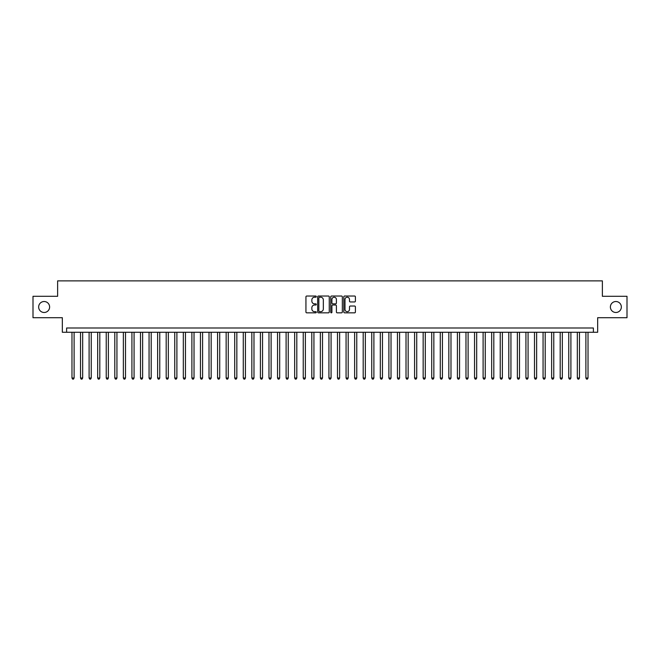 <?xml version="1.0" encoding="UTF-8"?>
<svg xmlns="http://www.w3.org/2000/svg" width="660" height="660" viewBox="0 0 660 660"><rect width="100%" height="100%" fill="white"/><g stroke="black" fill="none" stroke-linecap="round" stroke-linejoin="round"><path stroke-width="0.99" d="M316.297 296.612A0.586 0.586 0 0 0 315.711 296.026L306.776 296.026A0.841 0.841 0 0 0 305.935 296.868L305.935 311.998A0.841 0.841 0 0 0 306.776 312.84L315.711 312.84A0.586 0.586 0 0 0 316.297 312.254A0.586 0.586 0 0 0 315.711 311.66L314.548 311.66A2.689 2.689 0 0 1 311.858 308.971L311.858 307.709A2.689 2.689 0 0 1 314.548 305.019L315.711 305.019A0.586 0.586 0 0 0 316.297 304.433A0.586 0.586 0 0 0 315.711 303.847L314.548 303.847A2.689 2.689 0 0 1 311.858 301.15L311.858 299.896A2.689 2.689 0 0 1 314.548 297.206L315.711 297.206A0.586 0.586 0 0 0 316.297 296.612M610.385 306.999A5.478 5.478 0 0 0 615.862 312.485A5.478 5.478 0 0 0 621.349 306.999A5.478 5.478 0 0 0 615.862 301.521A5.478 5.478 0 0 0 610.385 306.999M38.651 306.999A5.478 5.478 0 0 0 44.137 312.485A5.478 5.478 0 0 0 49.615 306.999A5.478 5.478 0 0 0 44.137 301.521A5.478 5.478 0 0 0 38.651 306.999M354.568 301.95A0.841 0.841 0 0 0 355.41 301.108L355.41 296.868A0.841 0.841 0 0 0 354.568 296.026L344.652 296.026A0.841 0.841 0 0 0 343.81 296.868L343.81 311.998A0.841 0.841 0 0 0 344.652 312.84L354.568 312.84A0.841 0.841 0 0 0 355.41 311.998L355.41 306.867A0.841 0.841 0 0 0 354.568 306.034L350.328 306.034A0.841 0.841 0 0 0 349.486 306.867L349.486 309.416A2.252 2.252 0 0 1 347.234 311.66A2.252 2.252 0 0 1 344.99 309.416L344.99 299.45A2.252 2.252 0 0 1 347.234 297.206A2.252 2.252 0 0 1 349.486 299.45L349.486 301.108A0.841 0.841 0 0 0 350.328 301.95L354.568 301.95M593.381 332.269L597.663 332.269L597.663 317.707L627 317.707L627 296.299L602.374 296.299L602.374 280.879L57.626 280.879L57.626 296.299L33 296.299L33 317.707L62.337 317.707L62.337 332.269L593.381 332.269L593.381 327.987L66.619 327.987L66.619 332.269M329.266 296.868A0.841 0.841 0 0 0 328.424 296.026L318.5 296.026A0.841 0.841 0 0 0 317.666 296.868L317.666 311.998A0.841 0.841 0 0 0 318.5 312.84L328.424 312.84A0.841 0.841 0 0 0 329.266 311.998L329.266 296.868M331.576 296.026L341.5 296.026A0.841 0.841 0 0 1 342.334 296.868L342.334 311.998A0.841 0.841 0 0 1 341.5 312.84L337.252 312.84A0.841 0.841 0 0 1 336.41 311.998L336.41 305.861A0.841 0.841 0 0 0 335.569 305.019L332.755 305.019A0.841 0.841 0 0 0 331.914 305.861L331.914 312.254A0.586 0.586 0 0 1 331.328 312.84A0.586 0.586 0 0 1 330.734 312.254L330.734 296.868A0.841 0.841 0 0 1 331.576 296.026M319.432 297.206A0.586 0.586 0 0 0 318.838 297.792L318.838 311.075A0.586 0.586 0 0 0 319.432 311.66L320.644 311.66A2.689 2.689 0 0 0 323.334 308.971L323.334 299.896A2.689 2.689 0 0 0 320.644 297.206L319.432 297.206M336.41 299.491A2.252 2.252 0 0 0 334.158 297.248A2.252 2.252 0 0 0 331.914 299.491L331.914 303.006A0.841 0.841 0 0 0 332.755 303.847L335.569 303.847A0.841 0.841 0 0 0 336.41 303.006L336.41 299.491M71.973 332.269L71.973 378.007L74.11 378.007L74.11 332.269M74.11 378.007L73.474 379.12L72.616 379.12L71.973 378.007M80.537 332.269L80.537 378.007L82.681 378.007L82.681 332.269M82.681 378.007L82.038 379.12L81.18 379.12L80.537 378.007M89.1 332.269L89.1 378.007L91.245 378.007L91.245 332.269M91.245 378.007L90.601 379.12L89.743 379.12L89.1 378.007M97.672 332.269L97.672 378.007L99.808 378.007L99.808 332.269M99.808 378.007L99.165 379.12L98.307 379.12L97.672 378.007M106.235 332.269L106.235 378.007L108.372 378.007L108.372 332.269M108.372 378.007L107.729 379.12L106.879 379.12L106.235 378.007M114.799 332.269L114.799 378.007L116.936 378.007L116.936 332.269M116.936 378.007L116.3 379.12L115.442 379.12L114.799 378.007M123.362 332.269L123.362 378.007L125.507 378.007L125.507 332.269M125.507 378.007L124.864 379.12L124.006 379.12L123.362 378.007M131.926 332.269L131.926 378.007L134.071 378.007L134.071 332.269M134.071 378.007L133.427 379.12L132.569 379.12L131.926 378.007M140.498 332.269L140.498 378.007L142.634 378.007L142.634 332.269M142.634 378.007L141.991 379.12L141.133 379.12L140.498 378.007M149.061 332.269L149.061 378.007L151.198 378.007L151.198 332.269M151.198 378.007L150.554 379.12L149.704 379.12L149.061 378.007M157.624 332.269L157.624 378.007L159.769 378.007L159.769 332.269M159.769 378.007L159.126 379.12L158.268 379.12L157.624 378.007M166.188 332.269L166.188 378.007L168.333 378.007L168.333 332.269M168.333 378.007L167.689 379.12L166.831 379.12L166.188 378.007M174.751 332.269L174.751 378.007L176.896 378.007L176.896 332.269M176.896 378.007L176.253 379.12L175.395 379.12L174.751 378.007M183.323 332.269L183.323 378.007L185.46 378.007L185.46 332.269M185.46 378.007L184.816 379.12L183.958 379.12L183.323 378.007M191.887 332.269L191.887 378.007L194.023 378.007L194.023 332.269M194.023 378.007L193.388 379.12L192.53 379.12L191.887 378.007M200.45 332.269L200.45 378.007L202.595 378.007L202.595 332.269M202.595 378.007L201.952 379.12L201.094 379.12L200.45 378.007M209.014 332.269L209.014 378.007L211.159 378.007L211.159 332.269M211.159 378.007L210.515 379.12L209.657 379.12L209.014 378.007M217.577 332.269L217.577 378.007L219.722 378.007L219.722 332.269M219.722 378.007L219.079 379.12L218.221 379.12L217.577 378.007M226.149 332.269L226.149 378.007L228.286 378.007L228.286 332.269M228.286 378.007L227.642 379.12L226.792 379.12L226.149 378.007M234.712 332.269L234.712 378.007L236.849 378.007L236.849 332.269M236.849 378.007L236.214 379.12L235.356 379.12L234.712 378.007M243.276 332.269L243.276 378.007L245.421 378.007L245.421 332.269M245.421 378.007L244.777 379.12L243.919 379.12L243.276 378.007M251.839 332.269L251.839 378.007L253.984 378.007L253.984 332.269M253.984 378.007L253.341 379.12L252.483 379.12L251.839 378.007M260.411 332.269L260.411 378.007L262.548 378.007L262.548 332.269M262.548 378.007L261.904 379.12L261.046 379.12L260.411 378.007M268.975 332.269L268.975 378.007L271.111 378.007L271.111 332.269M271.111 378.007L270.468 379.12L269.618 379.12L268.975 378.007M277.538 332.269L277.538 378.007L279.683 378.007L279.683 332.269M279.683 378.007L279.04 379.12L278.182 379.12L277.538 378.007M286.102 332.269L286.102 378.007L288.247 378.007L288.247 332.269M288.247 378.007L287.603 379.12L286.745 379.12L286.102 378.007M294.665 332.269L294.665 378.007L296.81 378.007L296.81 332.269M296.81 378.007L296.167 379.12L295.309 379.12L294.665 378.007M303.237 332.269L303.237 378.007L305.374 378.007L305.374 332.269M305.374 378.007L304.73 379.12L303.872 379.12L303.237 378.007M311.8 332.269L311.8 378.007L313.937 378.007L313.937 332.269M313.937 378.007L313.294 379.12L312.444 379.12L311.8 378.007M320.364 332.269L320.364 378.007L322.509 378.007L322.509 332.269M322.509 378.007L321.865 379.12L321.007 379.12L320.364 378.007M328.927 332.269L328.927 378.007L331.072 378.007L331.072 332.269M331.072 378.007L330.429 379.12L329.571 379.12L328.927 378.007M337.491 332.269L337.491 378.007L339.636 378.007L339.636 332.269M339.636 378.007L338.992 379.12L338.135 379.12L337.491 378.007M346.063 332.269L346.063 378.007L348.2 378.007L348.2 332.269M348.2 378.007L347.556 379.12L346.706 379.12L346.063 378.007M354.626 332.269L354.626 378.007L356.763 378.007L356.763 332.269M356.763 378.007L356.128 379.12L355.27 379.12L354.626 378.007M363.19 332.269L363.19 378.007L365.335 378.007L365.335 332.269M365.335 378.007L364.691 379.12L363.833 379.12L363.19 378.007M371.753 332.269L371.753 378.007L373.898 378.007L373.898 332.269M373.898 378.007L373.255 379.12L372.397 379.12L371.753 378.007M380.317 332.269L380.317 378.007L382.462 378.007L382.462 332.269M382.462 378.007L381.818 379.12L380.96 379.12L380.317 378.007M388.888 332.269L388.888 378.007L391.025 378.007L391.025 332.269M391.025 378.007L390.382 379.12L389.532 379.12L388.888 378.007M397.452 332.269L397.452 378.007L399.589 378.007L399.589 332.269M399.589 378.007L398.953 379.12L398.096 379.12L397.452 378.007M406.015 332.269L406.015 378.007L408.161 378.007L408.161 332.269M408.161 378.007L407.517 379.12L406.659 379.12L406.015 378.007M414.579 332.269L414.579 378.007L416.724 378.007L416.724 332.269M416.724 378.007L416.08 379.12L415.222 379.12L414.579 378.007M423.151 332.269L423.151 378.007L425.287 378.007L425.287 332.269M425.287 378.007L424.644 379.12L423.786 379.12L423.151 378.007M431.714 332.269L431.714 378.007L433.851 378.007L433.851 332.269M433.851 378.007L433.207 379.12L432.358 379.12L431.714 378.007M440.278 332.269L440.278 378.007L442.423 378.007L442.423 332.269M442.423 378.007L441.779 379.12L440.921 379.12L440.278 378.007M448.841 332.269L448.841 378.007L450.986 378.007L450.986 332.269M450.986 378.007L450.343 379.12L449.485 379.12L448.841 378.007M457.405 332.269L457.405 378.007L459.55 378.007L459.55 332.269M459.55 378.007L458.906 379.12L458.048 379.12L457.405 378.007M465.977 332.269L465.977 378.007L468.113 378.007L468.113 332.269M468.113 378.007L467.47 379.12L466.612 379.12L465.977 378.007M474.54 332.269L474.54 378.007L476.677 378.007L476.677 332.269M476.677 378.007L476.041 379.12L475.183 379.12L474.54 378.007M483.103 332.269L483.103 378.007L485.248 378.007L485.248 332.269M485.248 378.007L484.605 379.12L483.747 379.12L483.103 378.007M491.667 332.269L491.667 378.007L493.812 378.007L493.812 332.269M493.812 378.007L493.168 379.12L492.31 379.12L491.667 378.007M500.231 332.269L500.231 378.007L502.376 378.007L502.376 332.269M502.376 378.007L501.732 379.12L500.874 379.12L500.231 378.007M508.802 332.269L508.802 378.007L510.939 378.007L510.939 332.269M510.939 378.007L510.295 379.12L509.446 379.12L508.802 378.007M517.366 332.269L517.366 378.007L519.503 378.007L519.503 332.269M519.503 378.007L518.867 379.12L518.009 379.12L517.366 378.007M525.929 332.269L525.929 378.007L528.074 378.007L528.074 332.269M528.074 378.007L527.431 379.12L526.573 379.12L525.929 378.007M534.493 332.269L534.493 378.007L536.638 378.007L536.638 332.269M536.638 378.007L535.994 379.12L535.136 379.12L534.493 378.007M543.064 332.269L543.064 378.007L545.201 378.007L545.201 332.269M545.201 378.007L544.558 379.12L543.7 379.12L543.064 378.007M551.628 332.269L551.628 378.007L553.765 378.007L553.765 332.269M553.765 378.007L553.121 379.12L552.271 379.12L551.628 378.007M560.191 332.269L560.191 378.007L562.328 378.007L562.328 332.269M562.328 378.007L561.693 379.12L560.835 379.12L560.191 378.007M568.755 332.269L568.755 378.007L570.9 378.007L570.9 332.269M570.9 378.007L570.256 379.12L569.398 379.12L568.755 378.007M577.318 332.269L577.318 378.007L579.463 378.007L579.463 332.269M579.463 378.007L578.82 379.12L577.962 379.12L577.318 378.007M585.89 332.269L585.89 378.007L588.027 378.007L588.027 332.269M588.027 378.007L587.384 379.12L586.525 379.12L585.89 378.007"/></g></svg>
